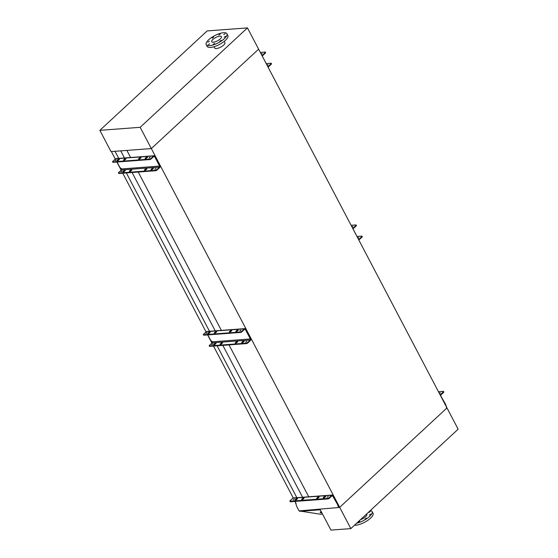 <?xml version="1.0" encoding="UTF-8"?>
<svg xmlns="http://www.w3.org/2000/svg" width="558" height="558" viewBox="0 0 558 558"><rect width="100%" height="100%" fill="white"/><g stroke="black" fill="none" stroke-linecap="round" stroke-linejoin="round"><path stroke-width="0.84" d="M247.459 27.9L207.157 30.92L99.854 130.335L140.163 127.315L247.459 27.9L258.619 49.16L151.323 148.574L258.619 49.16L446.979 407.933L339.683 507.348L338.79 507.417L339.683 507.348L151.323 148.574L126.875 150.409L130.607 157.502M111.384 151.567L115.304 159.03M116.88 162.036L121.163 170.197M122.739 173.196L206.062 331.912M207.639 334.912L211.921 343.072M213.498 346.072L293.243 497.952M295.056 501.412L296.075 503.351M115.004 151.295L118.728 158.395M126.359 172.924L209.494 331.271M217.118 345.8L296.856 497.68M120.723 150.869L124.448 157.963M132.079 172.499L215.214 330.838M222.844 345.374L302.576 497.248M138.231 172.038L221.456 330.552M228.996 344.914L308.825 496.962M368.901 512.439L370.324 511.47L368.901 512.439M369.305 515.048L370.721 514.071L369.305 515.048M364.932 519.093L366.348 518.124L364.932 519.093M358.348 522.225L359.764 521.249L358.348 522.225M354.483 525.238A11.711 4.004 -27.7 0 0 355.676 525.231A11.711 4.004 -27.7 0 0 367.82 520.321A11.711 4.004 -27.7 0 0 373.03 513.318L372.095 511.546A11.711 4.004 -27.7 0 0 370.331 510.556M350.843 528.607L339.683 507.348L446.979 407.933L458.146 429.193L350.843 528.607L330.943 530.1L319.943 509.154M360.503 519.665A5.747 1.967 -27.7 0 0 366.815 514.316L366.641 513.974M356.736 523.153A11.711 4.004 -27.7 0 0 367.91 517.817A11.711 4.004 -27.7 0 0 372.095 511.546M208.253 44.786L209.669 43.81L208.253 44.786M213.191 44.417L214.607 43.44L213.191 44.417M219.775 41.285L221.191 40.316L219.775 41.285M224.149 37.233L225.565 36.263L224.149 37.233M223.751 34.631L225.167 33.654L223.751 34.631M218.806 35.001L220.229 34.024L218.806 35.001M212.221 38.125L213.644 37.156L212.221 38.125M207.848 42.178L209.271 41.208L207.848 42.178M224.211 41.369L224.916 42.708A5.747 1.967 152.3 0 1 222.356 46.147A5.747 1.967 152.3 0 1 216.399 48.553A5.747 1.967 152.3 0 1 214.732 48.051L214.035 46.712M209.585 45.651A11.711 4.004 152.3 0 1 206.202 44.626A11.711 4.004 152.3 0 1 211.412 37.616A11.711 4.004 152.3 0 1 223.556 32.706A11.711 4.004 152.3 0 1 226.939 33.731A11.711 4.004 152.3 0 1 221.728 40.741A11.711 4.004 152.3 0 1 209.585 45.651M226.939 33.731L227.873 35.503A11.711 4.004 152.3 0 1 222.663 42.513A11.711 4.004 152.3 0 1 210.519 47.423A11.711 4.004 152.3 0 1 207.13 46.398L206.202 44.626M219.838 36.151A5.482 1.876 152.3 0 1 221.428 36.633A5.482 1.876 152.3 0 1 218.987 39.911A5.482 1.876 152.3 0 1 213.302 42.206A5.482 1.876 152.3 0 1 211.712 41.724A5.482 1.876 152.3 0 1 214.153 38.446A5.482 1.876 152.3 0 1 219.838 36.151M99.854 130.335L111.021 151.595L151.323 148.574L140.163 127.315M151.337 169.834A1.067 0.363 152.3 0 1 151.42 169.751L151.929 169.276A1.067 0.363 152.3 0 1 153.213 168.642M151.19 169.304A1.067 0.363 -27.7 0 0 150.967 169.751A1.067 0.363 -27.7 0 0 151.274 169.841A1.067 0.363 -27.7 0 0 152.627 169.2L153.129 168.732A1.067 0.363 -27.7 0 0 153.359 168.286A1.067 0.363 -27.7 0 0 152.676 168.279A1.067 0.363 -27.7 0 0 151.699 168.837L151.19 169.304L151.42 169.751M144.815 170.323A1.067 0.363 152.3 0 1 144.899 170.239L145.401 169.772A1.067 0.363 152.3 0 1 146.691 169.137M144.662 169.799A1.067 0.363 -27.7 0 0 144.438 170.239A1.067 0.363 -27.7 0 0 144.745 170.329A1.067 0.363 -27.7 0 0 146.098 169.688L146.608 169.22A1.067 0.363 -27.7 0 0 146.831 168.774A1.067 0.363 -27.7 0 0 146.147 168.767A1.067 0.363 -27.7 0 0 145.171 169.325L144.662 169.799L144.899 170.239M129.749 171.452A1.067 0.363 152.3 0 1 129.84 171.369L130.342 170.894A1.067 0.363 152.3 0 1 131.632 170.26M129.602 170.922A1.067 0.363 -27.7 0 0 129.379 171.369A1.067 0.363 -27.7 0 0 129.686 171.459A1.067 0.363 -27.7 0 0 131.039 170.818L131.548 170.343A1.067 0.363 -27.7 0 0 131.772 169.904A1.067 0.363 -27.7 0 0 131.088 169.897A1.067 0.363 -27.7 0 0 130.112 170.455L129.602 170.922L129.84 171.369M123.227 171.941A1.067 0.363 152.3 0 1 123.311 171.857L123.82 171.383A1.067 0.363 152.3 0 1 125.104 170.748M123.081 171.411A1.067 0.363 -27.7 0 0 122.851 171.857A1.067 0.363 -27.7 0 0 123.158 171.948A1.067 0.363 -27.7 0 0 124.511 171.306L125.02 170.832A1.067 0.363 -27.7 0 0 125.243 170.392A1.067 0.363 -27.7 0 0 124.56 170.385A1.067 0.363 -27.7 0 0 123.583 170.943L123.311 171.857M145.478 158.674A1.067 0.363 152.3 0 1 145.561 158.591L146.07 158.116A1.067 0.363 152.3 0 1 147.354 157.482M145.331 158.144A1.067 0.363 -27.7 0 0 145.101 158.584A1.067 0.363 -27.7 0 0 145.415 158.681A1.067 0.363 -27.7 0 0 146.761 158.04L147.27 157.565A1.067 0.363 -27.7 0 0 147.5 157.126A1.067 0.363 -27.7 0 0 146.81 157.112A1.067 0.363 -27.7 0 0 145.84 157.677L145.331 158.144L145.561 158.591M138.949 159.163A1.067 0.363 152.3 0 1 139.033 159.079L139.542 158.605A1.067 0.363 152.3 0 1 140.832 157.97M138.803 158.632A1.067 0.363 -27.7 0 0 138.579 159.079A1.067 0.363 -27.7 0 0 138.886 159.169A1.067 0.363 -27.7 0 0 140.239 158.528L140.749 158.053A1.067 0.363 -27.7 0 0 140.972 157.614A1.067 0.363 -27.7 0 0 140.288 157.607A1.067 0.363 -27.7 0 0 139.312 158.165L138.803 158.632L139.033 159.079M123.89 160.292A1.067 0.363 152.3 0 1 123.974 160.209L124.483 159.734A1.067 0.363 152.3 0 1 125.773 159.1M123.743 159.762A1.067 0.363 -27.7 0 0 123.52 160.202A1.067 0.363 -27.7 0 0 123.827 160.299A1.067 0.363 -27.7 0 0 125.18 159.658L125.689 159.183A1.067 0.363 -27.7 0 0 125.913 158.744A1.067 0.363 -27.7 0 0 125.229 158.73A1.067 0.363 -27.7 0 0 124.253 159.295L123.743 159.762L123.974 160.209M117.368 160.781A1.067 0.363 152.3 0 1 117.452 160.697L117.961 160.223A1.067 0.363 152.3 0 1 119.245 159.588M117.215 160.251A1.067 0.363 -27.7 0 0 116.992 160.69A1.067 0.363 -27.7 0 0 117.299 160.788A1.067 0.363 -27.7 0 0 118.652 160.146L119.161 159.672A1.067 0.363 -27.7 0 0 119.384 159.232A1.067 0.363 -27.7 0 0 118.701 159.218A1.067 0.363 -27.7 0 0 117.724 159.783L117.215 160.251L117.452 160.697M120.863 171.752L122.007 170.971L120.863 171.752M154.852 169.207L155.996 168.425L154.852 169.207M115.004 160.592L116.148 159.804L115.004 160.592M148.993 158.047L150.137 157.258L148.993 158.047M154.085 155.745L116.008 158.598A1.276 0.942 85.7 0 0 115.548 158.807L112.814 161.339A1.067 0.363 -27.7 0 0 112.59 161.778A1.067 0.363 -27.7 0 0 112.897 161.876L149.544 159.128A1.067 0.363 -27.7 0 0 150.897 158.486L153.624 155.954A1.276 0.942 -94.3 0 1 154.943 156.317L159.923 165.789A1.276 0.942 -94.3 0 1 159.721 167.56L156.986 170.092A1.067 0.363 152.3 0 1 155.633 170.734L155.403 170.288A1.067 0.363 -27.7 0 0 156.756 169.646L159.483 167.121A0.746 0.551 85.7 0 0 159.602 166.089L154.629 156.61A0.746 0.551 85.7 0 0 153.855 156.4L151.127 158.925A1.067 0.363 152.3 0 1 149.774 159.567L149.544 159.128M117.034 162.022L119.817 167.316A0.746 0.432 -132.8 0 0 120.193 167.742L120.974 168.3A1.067 0.621 47.2 0 1 121.504 168.907L121.525 168.941A0.746 0.551 -94.3 0 1 121.407 169.974L118.673 172.499A1.067 0.363 -27.7 0 0 118.449 172.938A1.067 0.363 -27.7 0 0 118.756 173.036L118.993 173.475L155.633 170.734M118.993 173.475A1.067 0.363 152.3 0 1 118.68 173.385L118.449 172.938M155.215 169.116L155.654 168.886M121.219 171.662L121.658 171.432M118.756 173.036L155.403 170.288M112.897 161.876L113.128 162.315L149.774 159.567M113.128 162.315A1.067 0.363 152.3 0 1 112.821 162.225L112.59 161.778M149.356 157.956L149.788 157.726M115.36 160.502L115.799 160.272M261.277 54.217L262.134 53.491L261.053 53.791M267.163 65.37L267.993 64.658L266.933 64.937M260.335 52.424L265.092 52.068A1.067 0.363 -27.7 0 1 265.406 52.159L265.636 52.605A1.067 0.363 152.3 0 1 265.413 53.045L262.679 55.577A0.746 0.551 85.7 0 0 262.56 56.602L267.54 66.081A0.746 0.551 85.7 0 0 268.307 66.29L271.035 63.765A1.067 0.363 -27.7 0 0 271.265 63.319A1.067 0.363 -27.7 0 0 270.958 63.228L266.222 63.584M262.1 55.786A1.276 0.942 -94.3 0 1 262.448 55.13L265.176 52.598A1.067 0.363 -27.7 0 0 265.406 52.159M261.353 54.189L261.786 53.959M271.265 63.319L271.495 63.765A1.067 0.363 152.3 0 1 271.272 64.205L268.538 66.737A1.276 0.942 -94.3 0 1 267.959 66.946M267.212 65.349L267.645 65.119M352.035 227.092L352.9 226.374L351.812 226.667M357.922 238.245L358.759 237.534L357.699 237.813M351.094 225.299L355.858 224.944A1.067 0.363 -27.7 0 1 356.164 225.034L356.395 225.481A1.067 0.363 152.3 0 1 356.171 225.92L353.444 228.452A0.746 0.551 85.7 0 0 353.326 229.484L358.299 238.957A0.746 0.551 85.7 0 0 359.066 239.166L361.8 236.641A1.067 0.363 -27.7 0 0 362.023 236.194A1.067 0.363 -27.7 0 0 361.717 236.104L356.987 236.459M352.858 228.661A1.276 0.942 -94.3 0 1 353.207 228.006L355.941 225.474A1.067 0.363 -27.7 0 0 356.164 225.034M352.112 227.064L352.551 226.834M362.023 236.194L362.261 236.641A1.067 0.363 152.3 0 1 362.03 237.08L359.303 239.612A1.276 0.942 -94.3 0 1 358.717 239.821L358.836 239.821M357.971 238.224L358.41 238.001M242.102 342.71A1.067 0.363 152.3 0 1 242.186 342.626L242.695 342.159A1.067 0.363 152.3 0 1 243.979 341.524M241.949 342.187A1.067 0.363 -27.7 0 0 241.726 342.626A1.067 0.363 -27.7 0 0 242.032 342.717A1.067 0.363 -27.7 0 0 243.386 342.075L243.895 341.608A1.067 0.363 -27.7 0 0 244.118 341.161A1.067 0.363 -27.7 0 0 243.434 341.154A1.067 0.363 -27.7 0 0 242.458 341.712L241.949 342.187L242.186 342.626M235.574 343.198A1.067 0.363 152.3 0 1 235.657 343.114L236.167 342.647A1.067 0.363 152.3 0 1 237.45 342.012M235.427 342.675A1.067 0.363 -27.7 0 0 235.197 343.114A1.067 0.363 -27.7 0 0 235.511 343.205A1.067 0.363 -27.7 0 0 236.857 342.563L237.366 342.096A1.067 0.363 -27.7 0 0 237.596 341.649A1.067 0.363 -27.7 0 0 236.906 341.642A1.067 0.363 -27.7 0 0 235.936 342.2L235.657 343.114M220.515 344.328A1.067 0.363 152.3 0 1 220.598 344.244L221.108 343.77A1.067 0.363 152.3 0 1 222.391 343.135M220.368 343.798A1.067 0.363 -27.7 0 0 220.138 344.244A1.067 0.363 -27.7 0 0 220.445 344.335A1.067 0.363 -27.7 0 0 221.798 343.693L222.307 343.219A1.067 0.363 -27.7 0 0 222.53 342.779A1.067 0.363 -27.7 0 0 221.847 342.772A1.067 0.363 -27.7 0 0 220.87 343.33L220.598 344.244M213.986 344.816A1.067 0.363 152.3 0 1 214.07 344.732L214.579 344.258A1.067 0.363 152.3 0 1 215.869 343.623M213.84 344.286A1.067 0.363 -27.7 0 0 213.616 344.732A1.067 0.363 -27.7 0 0 213.923 344.823A1.067 0.363 -27.7 0 0 215.276 344.181L215.786 343.714A1.067 0.363 -27.7 0 0 216.009 343.268A1.067 0.363 -27.7 0 0 215.325 343.261A1.067 0.363 -27.7 0 0 214.349 343.819L213.84 344.286L214.07 344.732M236.236 331.55A1.067 0.363 152.3 0 1 236.327 331.466L236.829 330.992A1.067 0.363 152.3 0 1 238.12 330.357M236.09 331.02A1.067 0.363 -27.7 0 0 235.867 331.466A1.067 0.363 -27.7 0 0 236.174 331.557A1.067 0.363 -27.7 0 0 237.527 330.915L238.036 330.441A1.067 0.363 -27.7 0 0 238.259 330.001A1.067 0.363 -27.7 0 0 237.575 329.994A1.067 0.363 -27.7 0 0 236.599 330.552L236.09 331.02L236.327 331.466M229.715 332.038A1.067 0.363 152.3 0 1 229.798 331.954L230.308 331.48A1.067 0.363 152.3 0 1 231.591 330.845M229.568 331.508A1.067 0.363 -27.7 0 0 229.338 331.954A1.067 0.363 -27.7 0 0 229.645 332.045A1.067 0.363 -27.7 0 0 230.998 331.403L231.507 330.929A1.067 0.363 -27.7 0 0 231.73 330.489A1.067 0.363 -27.7 0 0 231.047 330.482A1.067 0.363 -27.7 0 0 230.07 331.04L229.798 331.954M214.656 333.168A1.067 0.363 152.3 0 1 214.739 333.084L215.249 332.61A1.067 0.363 152.3 0 1 216.532 331.975M214.509 332.638A1.067 0.363 -27.7 0 0 214.279 333.077A1.067 0.363 -27.7 0 0 214.586 333.175A1.067 0.363 -27.7 0 0 215.939 332.533L216.448 332.059A1.067 0.363 -27.7 0 0 216.671 331.619A1.067 0.363 -27.7 0 0 215.988 331.605A1.067 0.363 -27.7 0 0 215.011 332.17L214.739 333.084M208.127 333.656A1.067 0.363 152.3 0 1 208.211 333.572L208.72 333.098A1.067 0.363 152.3 0 1 210.003 332.463M207.981 333.126A1.067 0.363 -27.7 0 0 207.757 333.565A1.067 0.363 -27.7 0 0 208.064 333.663A1.067 0.363 -27.7 0 0 209.417 333.021L209.92 332.547A1.067 0.363 -27.7 0 0 210.15 332.108A1.067 0.363 -27.7 0 0 209.466 332.094A1.067 0.363 -27.7 0 0 208.49 332.659L207.981 333.126L208.211 333.572M211.628 344.628L212.772 343.847L211.628 344.628M245.618 342.082L246.762 341.301L245.618 342.082M205.762 333.468L206.906 332.687L205.762 333.468M239.759 330.922L240.903 330.141L239.759 330.922M244.85 328.62L206.767 331.473A1.276 0.942 85.7 0 0 206.307 331.682L203.579 334.214A1.067 0.363 -27.7 0 0 203.349 334.654A1.067 0.363 -27.7 0 0 203.656 334.751L240.303 332.003A1.067 0.363 -27.7 0 0 241.656 331.361L244.383 328.829A1.276 0.942 -94.3 0 1 245.708 329.192L250.681 338.671A1.276 0.942 -94.3 0 1 250.479 340.436L247.752 342.968A1.067 0.363 152.3 0 1 246.399 343.609L246.162 343.163A1.067 0.363 -27.7 0 0 247.515 342.521L250.249 339.996A0.746 0.551 85.7 0 0 250.368 338.964L245.387 329.485A0.746 0.551 85.7 0 0 244.62 329.276L241.886 331.808A1.067 0.363 152.3 0 1 240.54 332.449L240.303 332.003M207.799 334.898L210.582 340.192A0.746 0.432 -132.8 0 0 210.952 340.617L211.733 341.175A1.067 0.621 47.2 0 1 212.27 341.782L212.284 341.817A0.746 0.551 -94.3 0 1 212.166 342.849L209.438 345.374A1.067 0.363 -27.7 0 0 209.215 345.821A1.067 0.363 -27.7 0 0 209.522 345.911L209.752 346.351L246.399 343.609M209.752 346.351A1.067 0.363 152.3 0 1 209.445 346.26L209.215 345.821M245.973 341.991L246.413 341.768M211.984 344.537L212.424 344.314M209.522 345.911L246.162 343.163M203.656 334.751L203.893 335.191L240.54 332.449M203.893 335.191A1.067 0.363 152.3 0 1 203.586 335.1L203.349 334.654M240.114 330.831L240.554 330.601M206.125 333.377L206.558 333.147M323.459 497.429A1.067 0.363 -27.7 0 0 323.235 497.869A1.067 0.363 -27.7 0 0 323.542 497.966A1.067 0.363 -27.7 0 0 324.896 497.324L325.398 496.85A1.067 0.363 -27.7 0 0 325.628 496.411A1.067 0.363 -27.7 0 0 324.944 496.404A1.067 0.363 -27.7 0 0 323.968 496.962L323.459 497.429L323.724 497.938M316.93 497.917A1.067 0.363 -27.7 0 0 316.707 498.364A1.067 0.363 -27.7 0 0 317.014 498.454A1.067 0.363 -27.7 0 0 318.367 497.813L318.876 497.338A1.067 0.363 -27.7 0 0 319.099 496.899A1.067 0.363 -27.7 0 0 318.416 496.892A1.067 0.363 -27.7 0 0 317.439 497.45L316.93 497.917L317.195 498.427M301.871 499.047A1.067 0.363 -27.7 0 0 301.648 499.487A1.067 0.363 -27.7 0 0 301.955 499.584A1.067 0.363 -27.7 0 0 303.308 498.943L303.817 498.468A1.067 0.363 -27.7 0 0 304.04 498.029A1.067 0.363 -27.7 0 0 303.357 498.015A1.067 0.363 -27.7 0 0 302.38 498.58L301.871 499.047L302.136 499.556M295.349 499.536A1.067 0.363 -27.7 0 0 295.119 499.975A1.067 0.363 -27.7 0 0 295.426 500.073A1.067 0.363 -27.7 0 0 296.779 499.431L297.288 498.957A1.067 0.363 -27.7 0 0 297.512 498.517A1.067 0.363 -27.7 0 0 296.828 498.503A1.067 0.363 -27.7 0 0 295.852 499.068L295.349 499.536L295.614 500.045M293.131 499.877L294.275 499.089L293.131 499.877M327.121 497.331L328.264 496.543L327.121 497.331M321.554 512.216A1.116 0.37 -161.6 0 0 320.376 511.958A1.116 0.37 -161.6 0 0 320.069 512.098A1.116 0.37 -161.6 0 0 320.669 512.669A1.116 0.37 -161.6 0 0 321.889 512.948A1.116 0.37 -161.6 0 0 321.938 512.942M329.304 498.301A1.067 0.363 152.3 0 1 327.951 498.943L327.672 498.413A1.067 0.363 -27.7 0 0 329.025 497.771L329.304 498.301L332.031 495.776A0.642 0.474 -94.3 0 1 332.694 495.95L337.144 503.721L337.527 503.365L335.302 499.849L334.926 500.205M327.951 498.943L290.481 501.754A1.067 0.363 152.3 0 1 290.174 501.656L289.895 501.126A1.067 0.363 -27.7 0 0 290.202 501.217L290.481 501.754M297.247 498.998A1.067 0.363 -27.7 0 0 296.131 499.598L295.67 500.031M303.775 498.51A1.067 0.363 -27.7 0 0 302.659 499.11L302.192 499.543M318.834 497.38A1.067 0.363 -27.7 0 0 317.718 497.98L317.251 498.413M325.356 496.892A1.067 0.363 -27.7 0 0 324.247 497.492L323.779 497.924M327.672 498.413L290.202 501.217M335.302 499.849L333.07 495.602A1.276 0.942 -94.3 0 0 331.752 495.239L329.025 497.771M332.219 495.03L293.313 497.945A1.276 0.942 85.7 0 0 292.852 498.155L290.118 500.686A1.067 0.363 -27.7 0 0 289.895 501.126M338.671 507.529L337.374 504.16L337.757 503.811L339.048 507.173L338.671 507.529L299.088 510.898L296.842 506.741L295.119 501.405M337.374 504.16L337.144 503.721M299.088 510.898L320.508 514.239L322.538 514.085M319.385 509.377A1.276 0.942 85.7 0 0 319.769 509.817L320.571 510.34M320.599 511.958A1.116 0.37 -161.6 0 0 321.624 512.342M337.757 503.811L337.527 503.365M439.404 393.502L440.262 392.776L439.181 393.076M443.303 391.883A1.067 0.363 -27.7 0 0 443.533 391.444L443.812 391.974A1.067 0.363 152.3 0 1 443.582 392.42L443.303 391.883L440.576 394.415L439.906 394.464M446.351 407.759L446.728 407.41L445.437 404.041L440.75 395.831A0.642 0.474 -94.3 0 1 440.855 394.945L443.582 392.42M443.533 391.444A1.067 0.363 -27.7 0 0 443.226 391.353L438.462 391.709M440.227 395.071A1.276 0.942 -94.3 0 1 440.576 394.415M115.548 158.807L153.624 155.954M121.407 169.974L159.483 167.121M121.525 168.941L159.602 166.089M153.548 156.686L154.629 156.61M150.897 158.486L151.127 158.925M156.756 169.646L156.986 170.092M117.724 159.783L117.961 160.223M124.253 159.295L124.483 159.734M139.312 158.165L139.542 158.605M145.84 157.677L146.07 158.116M123.583 170.943L123.82 171.383M130.112 170.455L130.342 170.894M145.171 169.325L145.401 169.772M151.699 168.837L151.929 169.276M261.779 55.179L262.448 55.13M267.749 66.332L268.307 66.29M265.413 53.045L265.176 52.598M271.272 64.205L271.035 63.765M352.544 228.055L353.207 228.006M358.515 239.208L359.066 239.166M356.171 225.92L355.941 225.474M362.03 237.08L361.8 236.641M206.307 331.682L244.383 328.829M212.166 342.849L250.249 339.996M212.284 341.817L250.368 338.964M244.306 329.562L245.387 329.485M241.656 331.361L241.886 331.808M247.515 342.521L247.752 342.968M208.49 332.659L208.72 333.098M215.011 332.17L215.249 332.61M230.07 331.04L230.308 331.48M236.599 330.552L236.829 330.992M214.349 343.819L214.579 344.258M220.87 343.33L221.108 343.77M235.936 342.2L236.167 342.647M242.458 341.712L242.695 342.159M331.752 495.239L292.852 498.155M332.694 495.95L331.766 496.02M319.769 509.817L299.695 511.316M295.852 499.068L296.131 499.598M302.38 498.58L302.659 499.11M317.439 497.45L317.718 497.98M323.968 496.962L324.247 497.492M445.437 404.041L445.054 404.397"/></g></svg>
